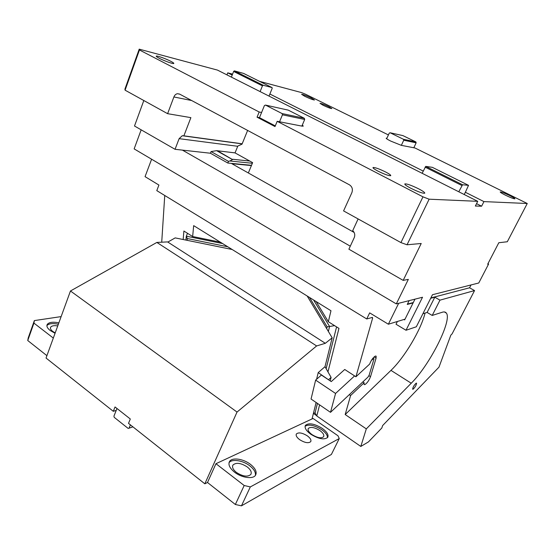 <?xml version="1.0" encoding="UTF-8"?>
<svg xmlns="http://www.w3.org/2000/svg" width="555" height="555" viewBox="0 0 555 555"><rect width="100%" height="100%" fill="white"/><g stroke="black" fill="none" stroke-linecap="round" stroke-linejoin="round"><path stroke-width="0.83" d="M505.48 195.214C501.935 193.431 500.18 192.342 500.228 191.94C501.338 191.877 504.46 193.071 509.601 195.52C513.16 197.296 514.929 198.399 514.915 198.822C513.819 198.891 510.676 197.691 505.48 195.214M487.942 263.687L488.594 264.041L487.672 264.215L498.813 242.729L507.305 241.751L527.25 203.505L415.022 147.998L401.355 145.355L390.789 141.109C387.577 139.499 386.051 138.528 386.204 138.195L386.911 138.223L389.249 133.124L390.116 132.763L402.902 135.607L415.868 141.92L403.45 139.291L403.742 140.221L401.355 145.355M388.417 134.927L305.507 94.204L301.559 92.595L259.574 81.363M322.996 105.214L320.02 103.334C321.331 103.424 324.273 104.541 328.837 106.685L331.848 108.586C330.551 108.502 327.603 107.386 322.996 105.214M232.205 75.085L227.744 72.844L232.573 74.141M423.201 171.072L269.869 94.017L272.172 88.391L272.082 87.586L243.61 73.42L234.321 70.867L233.627 71.463L262.446 85.859L263.139 85.248L272.082 87.586M483.939 201.604L465.361 192.266L468.531 185.342L432.352 167.339L425.747 166.389L462.544 184.753L458.791 191.78L477.73 201.326L475.358 206.044L481.608 206.21L483.939 201.604L527.25 203.505M311.327 98.006L314.477 99.997C313.02 99.886 309.766 98.651 304.709 96.279L301.601 94.308C303.072 94.419 306.318 95.654 311.327 98.006M269.015 96.091L269.869 94.017M262.446 85.859L260.115 91.603L422.14 173.299L425.747 166.389M233.627 71.463L231.4 77.124L260.115 91.603M234.321 70.867L263.139 85.248M282.086 113.567L304.334 118.284L304.688 119.471L301.865 126.103L279.54 121.781L282.453 114.809L282.086 113.567L265.477 105.075L264.409 105.575L259.469 117.646L257.048 117.181L275.009 126.561L277.188 121.323L422.972 196.845L400.932 242.597L407.044 244.776L421.217 243.492L403.166 280.379L348.887 249.195L354.222 237.686C355.256 234.952 354.756 232.614 352.709 230.665L358.121 218.941M265.477 105.075L288.281 110.14L304.334 118.284M413.822 147.762L416.146 142.822L403.742 140.221M416.146 142.822L415.868 141.92M386.655 138.778L386.911 138.223M403.45 139.291L390.116 132.763M301.865 126.103L303.252 126.138L302.357 124.951M422.972 196.845L429.133 199.196L407.044 244.776M139.208 49.159L124.931 89.098L125.076 90.174L139.451 49.978L139.208 49.159L217.449 70.09L231.4 77.124M159.23 58.275C156.926 57.068 155.948 56.339 156.295 56.09C156.989 55.528 165.896 58.733 170.773 61.293C173.105 62.507 174.103 63.242 173.77 63.506C173.16 64.096 164.155 60.863 159.23 58.275M143.814 100.524L134.504 126.006L175.047 149.302L179.126 138.66L182.262 135.739L183.878 135.836L190.878 117.639L167.61 113.678L173.895 96.958C174.652 95.106 175.838 94.017 177.454 93.705L179.563 94.072L349.463 184.836C352.224 186.716 353.015 189.359 351.828 192.758L343.58 210.907L400.932 242.597M125.076 90.174L167.61 113.678M175.047 149.302L182.422 150.121L350.288 246.177M141.164 129.835L134.144 148.893L396.298 303.89L408.334 279.387L403.166 280.379M403.95 319.486L404.657 319.902L414.98 299.152M396.298 303.89L422.521 297.244L406.01 330.26L396.034 324.238L397.401 321.47M406.01 330.26L416.333 326.784L432.477 294.719L478.764 282.988L488.594 264.041M464.237 194.527L465.361 192.266M476.558 203.657L481.608 206.21M429.133 199.196L477.73 201.326M468.531 185.342L462.544 184.753M461.892 185.516L425.081 167.124M227.744 72.844L226.946 74.883M458.791 191.78L422.14 173.299M354.132 232.448L231.858 163.697L251.408 165.563M251.512 165.307L227.821 163.038L210.414 153.229L182.422 150.121M410.825 188.256C406.51 185.974 404.512 184.524 404.838 183.913C406.85 183.67 411.449 185.315 418.637 188.825C422.972 191.107 425.005 192.571 424.728 193.216C422.75 193.48 418.116 191.822 410.825 188.256M378.017 171.148C374.382 169.226 372.717 168.019 373.029 167.513C374.937 167.339 379.148 168.838 385.656 172.008C389.312 173.93 391.004 175.151 390.727 175.685C388.84 175.873 384.608 174.36 378.017 171.148M139.451 49.978L259.171 111.992L261.585 112.485M279.54 121.781L277.188 121.323M259.171 111.992L257.048 117.181M275.287 125.902L259.469 117.646M183.878 135.836L242.188 143.78M252.358 163.26L229.791 160.999L228.494 161.373L211.066 151.577L210.414 153.229M211.066 151.577L216.575 150.662L235.042 152.896L237.817 146.055L242.035 144.161L247.62 130.432M228.494 161.373L227.821 163.038M229.791 160.999L232.559 159.597L216.575 150.662M217.65 150.863L232.559 159.597M282.453 114.809L304.688 119.471M34.368 320.589L33.931 323.1L27.75 340.527L28.222 337.926L34.368 320.589L61.133 316.6M33.931 323.1L53.315 338.071M55.063 333.271L50.144 330.461C47.237 328.13 46.294 326.083 47.314 324.321C49.166 322.184 53.016 321.692 58.858 322.864M27.75 340.527L46.911 355.665M316.621 345.945L237.034 412.06L204.83 483.814L128.517 423.368L130.3 418.99L115.038 406.968L113.303 411.31L46.044 358.037L70.464 290.98L156.871 242.431L167.575 241.911L325.327 343.302L316.621 345.945L156.871 242.431M167.832 242.077L175.186 237.894L232.163 249.5M307.186 296.009L332.174 337.822L325.008 366.688L318.216 372.592L328.622 379.835M325.327 343.302L332.174 337.822M70.464 290.98L237.034 412.06M130.404 424.859L129.051 428.183L128.143 428.418L114.24 417.353L113.928 416.16L116.987 408.508M331.384 454.462L241.46 505.841L235.355 504.488L207.508 482.496L215.957 463.702L313.075 418.456L337.981 435.779L339.258 438.554L331.384 454.462M204.83 483.814L207.508 482.496M129.051 428.183L132.916 426.85M116.231 410.409L113.303 411.31M235.355 504.488L244.186 485.507L215.957 463.702M316.114 402.493L312.028 418.949M316.6 379.252L318.216 372.592M330.204 380.883L331.099 377.4L328.692 379.551M331.099 377.4L325.008 366.688M244.186 485.507L250.319 486.922L339.258 438.554M250.319 486.922L241.46 505.841M319.916 430.583C314.491 427.288 310.627 426.587 308.302 428.481C307.546 430.132 308.76 432.165 311.952 434.572C317.425 437.902 321.317 438.623 323.62 436.716C324.37 435.023 323.135 432.976 319.916 430.583M327.443 437.708C327.61 435.28 325.688 432.609 321.685 429.695C314.283 425.13 308.747 423.999 305.083 426.296M322.302 428.418C314.428 423.638 308.809 422.619 305.437 425.352C304.327 427.745 306.096 430.694 310.731 434.19C318.716 439.054 324.384 440.101 327.734 437.34C328.81 434.863 326.999 431.894 322.302 428.418M299.7 439.699C304.827 442.841 308.504 443.494 310.731 441.641C311.452 440.032 310.335 438.103 307.366 435.869C302.281 432.761 298.618 432.123 296.391 433.961C295.649 435.536 296.752 437.451 299.7 439.699M234.571 472.194C229.652 468.136 227.98 464.563 229.548 461.476C232.004 457.16 243.326 458.756 250.395 464.292C255.397 468.316 257.125 471.923 255.584 475.129C253.253 479.444 241.702 477.897 234.571 472.194M255.404 475.392C255.869 472.333 253.975 469.121 249.715 465.763C242.792 460.338 231.733 458.666 229.021 462.745M247.301 466.97C240.932 462.925 236.146 462.28 232.954 465.035C231.879 467.178 233.031 469.641 236.416 472.43C242.861 476.53 247.669 477.196 250.846 474.421C251.908 472.222 250.728 469.738 247.301 466.97M57.741 325.924C54.154 325.362 51.809 325.764 50.706 327.117C49.999 328.338 50.651 329.746 52.656 331.356L55.202 332.903M58.358 324.231C52.649 323.086 48.826 323.537 46.897 325.591M220.328 242.16L192.654 236.527L183.892 231.026L183.171 239.517M192.654 236.527L193.667 225.635L330.974 310.758L328.338 321.727L334.561 325.632L329.58 326.493L328.373 331.46M327.956 371.871L338.952 328.394L334.561 325.632M372.96 358.162L374.021 358.835L369.131 375.215L367.972 377.081L349.303 394.647L350.6 395.507L345.182 414.536L366.307 428.883L360.805 446.449L316.801 415.979L319.611 404.879M315.635 380.106L321.407 375.041L331.259 381.59L344.731 369.484L354.603 375.908L335.56 393.453L315.635 380.106L311.057 399.031L330.509 412.337L349.303 394.647M371.781 317.578L372.627 318.098L355.928 376.776L354.603 375.908M161.72 242.195L164.745 195.478M187.486 233.287L186.272 236.291L187.319 238.539L227.772 246.781M316.135 301.552L328.338 321.727M336.58 326.902L326.139 368.666M317.446 403.402L315.08 412.885L316.468 415.515L313.409 413.399M316.801 415.979L316.468 415.515M360.805 446.449L368.437 441.912L381.826 427.995L382.638 425.56L438.984 367.146L450.854 335.116L452.096 333.874L474.553 290.577L469.558 287.795L471.029 284.951M366.307 428.883L411.241 383.221C429.619 365.19 452.485 320.152 446.338 313.075C445.519 311.938 444.194 311.653 442.349 312.222L432.213 315.441L439.969 300.151L474.553 290.577M413.052 389.235C415.161 387.223 416.333 385.205 416.562 383.179L416.167 383.172C414.058 385.177 412.885 387.196 412.649 389.235L413.052 389.235M345.182 414.536L390.97 370.379C404.415 357.635 421.002 329.781 425.061 313.075M372.627 318.098L372.412 317.404L366.73 318.958L369.672 312.874L388.375 324.217L405.025 319.16M350.6 395.507L364.142 382.721L364.094 384.553L364.912 384.601C367.202 383.033 369.068 380.397 370.504 376.706L376.082 358.155L376.144 356.15L375.374 356.053C373.05 357.545 371.142 360.23 369.644 364.101L355.928 376.776M362.866 381.882L364.142 382.721M151.612 159.223L145.056 176.65L158.917 185.058L156.787 190.622L366.73 318.958M313.45 413.232L315.08 412.885M309.496 297.438L327.131 326.846L329.58 326.493L313.589 299.977M430.687 298.278L434.808 297.196L439.969 300.151M407.425 304.084L413.295 302.544M430.853 297.945L469.558 287.795M409.132 300.637L407.245 304.445L413.121 302.898M434.808 297.196L427.107 312.451L432.213 315.441M422.91 313.728L427.107 312.451M388.375 324.217L398.67 303.287M335.56 393.453L330.509 412.337M374.021 358.835L373.501 358.509L371.302 360.535M373.501 358.509L372.96 358.169M248.349 172.966L252.622 162.636L235.042 152.896M173.895 96.958L191.655 100.531M179.126 138.66L237.72 146.291M232.684 159.271L249.757 161.047M186.307 236.173L222.576 243.555M390.97 370.379L411.241 383.221M374.125 356.914L376.082 358.155M368.86 375.645L370.504 376.706M187.16 240.336L187.319 238.539M327.131 326.846L326.694 328.65M177.454 93.705L179.785 94.183M182.262 135.739L242.147 143.884M217.463 150.807L235.049 152.868M308.136 428.828L308.302 428.481M305.195 425.865L305.437 425.352M296.217 434.315L296.391 433.961M229.09 462.481L229.548 461.476M50.422 327.887L50.706 327.117M46.911 325.452L47.314 324.321M232.642 465.721L232.954 465.035M444.402 311.952L446.338 313.075M185.939 240.086L186.258 236.423"/></g></svg>
